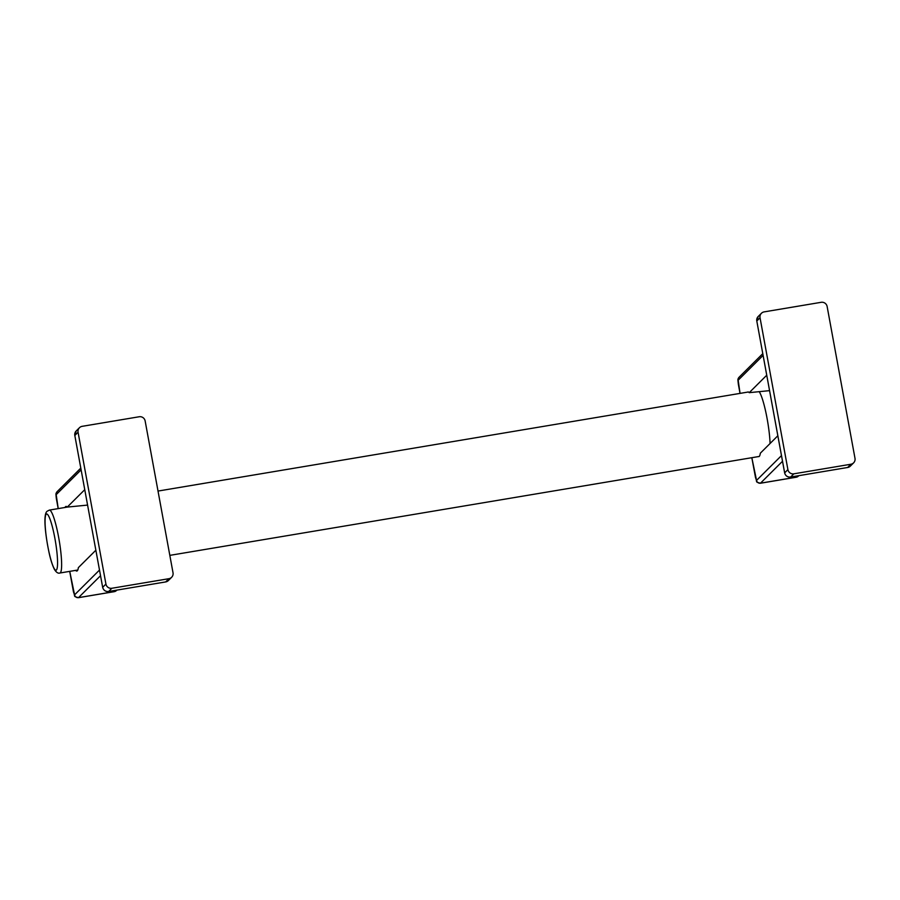 <?xml version="1.0" encoding="UTF-8"?>
<svg xmlns="http://www.w3.org/2000/svg" width="900" height="900" viewBox="0 0 900 900"><rect width="100%" height="100%" fill="white"/><g stroke="black" fill="none" stroke-linecap="round" stroke-linejoin="round"><path stroke-width="1.35" d="M787.905 469.62L784.665 472.849A5.152 5.074 45.1 0 0 790.616 477.045L847.62 467.494L850.894 464.243A5.152 5.074 45.1 0 0 855 458.359L827.134 306.517A5.152 5.074 45.1 0 0 821.171 302.31L764.145 311.884A5.152 5.074 45.1 0 0 760.039 317.767L787.905 469.62A5.152 5.074 45.1 0 0 793.867 473.816L790.616 477.045L847.575 467.494M850.894 464.243L793.867 473.816M747.653 392.119A32.771 4.804 80.5 0 1 747.979 391.973A32.771 4.804 80.5 0 1 749.227 392.659L766.721 375.244M777.836 435.769L760.331 453.195A32.771 4.804 80.5 0 1 758.835 456.604A32.771 4.804 80.5 0 1 758.475 456.581M749.227 392.659L769.545 390.645M105.93 584.066L102.69 587.295A5.152 5.074 45.1 0 0 108.641 591.491L165.634 581.94L168.379 580.534A5.152 5.074 45.1 0 1 165.667 581.929L168.919 578.689A5.152 5.074 45.1 0 0 173.025 572.805L145.148 420.964A5.152 5.074 45.1 0 0 139.196 416.756L82.17 426.33A5.152 5.074 45.1 0 0 78.064 432.225L105.93 584.066A5.152 5.074 45.1 0 0 111.881 588.262L108.641 591.491L165.589 581.94M168.919 578.689L111.881 588.262M65.059 507.465A32.771 4.804 80.5 0 1 66.004 506.419A32.771 4.804 80.5 0 1 67.241 507.105L84.746 489.69M95.85 550.226L78.356 567.641A32.771 4.804 80.5 0 1 76.849 571.05A32.771 4.804 80.5 0 1 75.623 570.375M49.354 510.098L47.115 511.267C43.031 514.17 45.248 534.623 49.129 552.926C50.535 559.496 52.279 564.964 54.371 569.317C56.273 572.434 58.129 573.66 59.917 573.007A31.894 4.68 -99.5 0 0 60.356 572.76A31.894 4.68 -99.5 0 0 58.973 539.156A31.894 4.68 -99.5 0 0 49.354 510.098L67.241 507.094L87.57 505.091M770.085 443.486A32.681 4.792 -99.5 0 0 759.352 391.916M850.365 466.088L847.62 467.494A5.152 5.074 45.1 0 0 850.365 466.088L853.605 462.859M760.039 317.767L756.799 321.007L758.194 316.507A5.152 5.074 45.1 0 0 756.799 321.007L784.676 472.928M790.582 477.067C787.477 477.281 785.498 475.886 784.643 472.894L756.81 321.075M755.482 477.428L751.826 457.695L756.551 480.409L781.47 455.614M763.087 355.41L738.169 380.205L740.059 393.39M756.551 480.409A3.409 3.353 45.1 0 0 760.489 483.188L782.516 461.272M797.76 475.864L796.466 477.146L760.489 483.188A6.907 1.012 -99.5 0 1 760.399 483.244A6.907 1.012 -99.5 0 1 760.275 483.21M798.806 475.684L798.255 476.224A3.409 3.353 -134.9 0 1 796.466 477.146A6.907 1.012 80.5 0 1 796.365 477.202A6.907 1.012 80.5 0 1 796.264 477.18M738.169 380.205A3.409 3.353 -134.9 0 1 739.08 377.235C737.831 379.879 737.617 377.449 738.326 384.12L740.025 393.39M78.064 432.225L74.801 435.499L76.207 430.954A5.152 5.074 45.1 0 0 74.812 435.454L102.668 587.34C103.522 590.332 105.502 591.727 108.608 591.514L108.562 591.502M102.668 587.34L74.835 435.532M69.739 571.365L74.576 594.855L99.495 570.06M81.101 469.856L56.182 494.651L58.219 508.613M74.576 594.855A3.409 3.353 45.1 0 0 78.514 597.634L100.53 575.719M115.774 590.31L114.491 591.592L78.514 597.634A6.907 1.012 -99.5 0 1 78.413 597.69A6.907 1.012 -99.5 0 1 78.3 597.668M116.82 590.13L116.28 590.681A3.409 3.353 -134.9 0 1 114.491 591.592A6.907 1.012 80.5 0 1 114.39 591.649A6.907 1.012 80.5 0 1 114.278 591.626M56.182 494.651A3.409 3.353 -134.9 0 1 57.105 491.681C55.856 494.336 55.642 491.895 56.34 498.566L58.185 508.613M46.193 514.238A28.485 4.174 -99.5 0 0 47.7 545.704A28.485 4.174 -99.5 0 0 56.43 569.981A28.485 4.174 -99.5 0 0 54.922 538.515A28.485 4.174 -99.5 0 0 46.193 514.238M758.194 316.507L761.434 313.279M798.255 476.224L796.365 477.202L760.399 483.244C754.762 481.522 757.676 482.918 755.46 477.484M762.761 353.666L739.08 377.235M168.379 580.534L171.63 577.305M76.207 430.954L79.459 427.725M116.28 590.681L114.39 591.649L78.413 597.69C72.776 595.969 75.701 597.375 73.474 591.93L69.705 571.365M80.786 468.113L57.105 491.681M759.161 456.469L169.819 555.368M748.339 391.995L158.018 491.062M59.917 573.007L77.794 570.015"/></g></svg>
